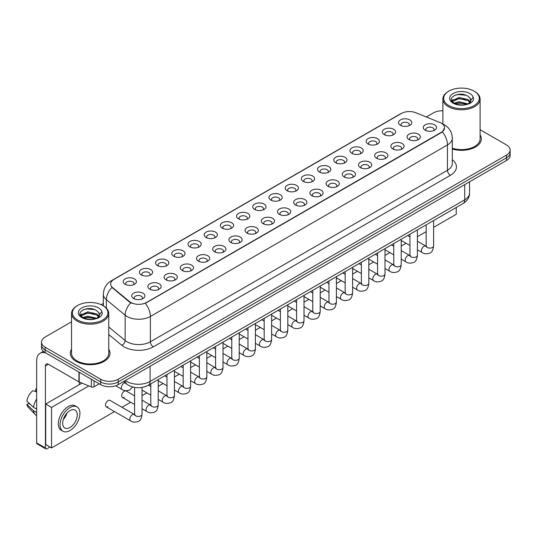 <?xml version="1.0" encoding="UTF-8"?>
<svg xmlns="http://www.w3.org/2000/svg" width="537" height="537" viewBox="0 0 537 537"><rect width="100%" height="100%" fill="white"/><g stroke="black" fill="none" stroke-linecap="round" stroke-linejoin="round"><path stroke-width="0.81" d="M384.297 134.653L384.297 134.653A6.619 3.819 180 0 1 384.297 129.249A6.619 3.819 180 0 1 393.655 129.249A6.619 3.819 180 0 1 393.655 134.653A6.619 3.819 180 0 1 384.297 134.653M392.567 135.156A4.135 2.39 0 0 0 393.111 133.975A4.135 2.39 0 0 0 391.903 132.29A4.135 2.39 0 0 0 387.392 131.773A4.135 2.39 0 0 0 384.841 133.975A4.135 2.39 0 0 0 385.385 135.156M368.1 144.003L368.1 144.003A6.619 3.819 180 0 1 368.1 138.6A6.619 3.819 180 0 1 377.457 138.6A6.619 3.819 180 0 1 377.457 144.003A6.619 3.819 180 0 1 368.1 144.003M376.37 144.507A4.135 2.39 0 0 0 376.914 143.325A4.135 2.39 0 0 0 375.705 141.64A4.135 2.39 0 0 0 371.195 141.124A4.135 2.39 0 0 0 368.644 143.325A4.135 2.39 0 0 0 369.188 144.507M351.903 153.354L351.903 153.354A6.619 3.819 180 0 1 351.903 147.95A6.619 3.819 180 0 1 361.26 147.95A6.619 3.819 180 0 1 361.26 153.354A6.619 3.819 180 0 1 351.903 153.354M360.173 153.864A4.135 2.39 0 0 0 360.716 152.683A4.135 2.39 0 0 0 359.501 150.991A4.135 2.39 0 0 0 354.997 150.474A4.135 2.39 0 0 0 352.447 152.683A4.135 2.39 0 0 0 352.99 153.864M335.706 162.704L335.706 162.704A6.619 3.819 180 0 1 335.706 157.307A6.619 3.819 180 0 1 345.063 157.307A6.619 3.819 180 0 1 345.063 162.704A6.619 3.819 180 0 1 335.706 162.704M343.975 163.214A4.135 2.39 0 0 0 344.519 162.033A4.135 2.39 0 0 0 343.304 160.341A4.135 2.39 0 0 0 338.8 159.825A4.135 2.39 0 0 0 336.249 162.033A4.135 2.39 0 0 0 336.786 163.214M319.508 172.062L319.508 172.062A6.619 3.819 180 0 1 319.508 166.658A6.619 3.819 180 0 1 328.859 166.658A6.619 3.819 180 0 1 328.859 172.062A6.619 3.819 180 0 1 319.508 172.062M327.778 172.565A4.135 2.39 0 0 0 328.322 171.384A4.135 2.39 0 0 0 327.107 169.699A4.135 2.39 0 0 0 322.603 169.175A4.135 2.39 0 0 0 320.045 171.384A4.135 2.39 0 0 0 320.589 172.565M303.304 181.412L303.304 181.412A6.619 3.819 180 0 1 303.304 176.008A6.619 3.819 180 0 1 312.662 176.008A6.619 3.819 180 0 1 312.662 181.412A6.619 3.819 180 0 1 303.304 181.412M311.581 181.915A4.135 2.39 0 0 0 312.118 180.734A4.135 2.39 0 0 0 310.91 179.049A4.135 2.39 0 0 0 306.405 178.532A4.135 2.39 0 0 0 303.848 180.734A4.135 2.39 0 0 0 304.392 181.915M287.107 190.763L287.107 190.763A6.619 3.819 180 0 1 287.107 185.359A6.619 3.819 180 0 1 296.464 185.359A6.619 3.819 180 0 1 296.464 190.763A6.619 3.819 180 0 1 287.107 190.763M295.377 191.273A4.135 2.39 0 0 0 295.921 190.085A4.135 2.39 0 0 0 294.712 188.4A4.135 2.39 0 0 0 290.202 187.883A4.135 2.39 0 0 0 287.651 190.085A4.135 2.39 0 0 0 288.194 191.273M270.91 200.113L270.91 200.113A6.619 3.819 180 0 1 270.91 194.716A6.619 3.819 180 0 1 280.267 194.716A6.619 3.819 180 0 1 280.267 200.113A6.619 3.819 180 0 1 270.91 200.113M279.18 200.623A4.135 2.39 0 0 0 279.723 199.442A4.135 2.39 0 0 0 278.515 197.75A4.135 2.39 0 0 0 274.004 197.233A4.135 2.39 0 0 0 271.453 199.442A4.135 2.39 0 0 0 271.997 200.623M254.713 209.47L254.713 209.47A6.619 3.819 180 0 1 254.713 204.067A6.619 3.819 180 0 1 264.07 204.067A6.619 3.819 180 0 1 264.07 209.47A6.619 3.819 180 0 1 254.713 209.47M262.982 209.974A4.135 2.39 0 0 0 263.526 208.792A4.135 2.39 0 0 0 262.311 207.101A4.135 2.39 0 0 0 257.807 206.584A4.135 2.39 0 0 0 255.256 208.792A4.135 2.39 0 0 0 255.8 209.974M238.515 218.821L238.515 218.821A6.619 3.819 180 0 1 238.515 213.417A6.619 3.819 180 0 1 247.872 213.417A6.619 3.819 180 0 1 247.872 218.821A6.619 3.819 180 0 1 238.515 218.821M246.785 219.324A4.135 2.39 0 0 0 247.329 218.143A4.135 2.39 0 0 0 246.114 216.458A4.135 2.39 0 0 0 241.61 215.941A4.135 2.39 0 0 0 239.059 218.143A4.135 2.39 0 0 0 239.596 219.324M222.318 228.171L222.318 228.171A6.619 3.819 180 0 1 222.318 222.768A6.619 3.819 180 0 1 231.675 222.768A6.619 3.819 180 0 1 231.675 228.171A6.619 3.819 180 0 1 222.318 228.171M230.588 228.675A4.135 2.39 0 0 0 231.132 227.493A4.135 2.39 0 0 0 229.917 225.808A4.135 2.39 0 0 0 225.412 225.292A4.135 2.39 0 0 0 222.862 227.493A4.135 2.39 0 0 0 223.399 228.675M206.114 237.522L206.114 237.522A6.619 3.819 180 0 1 206.114 232.118A6.619 3.819 180 0 1 215.471 232.118A6.619 3.819 180 0 1 215.471 237.522A6.619 3.819 180 0 1 206.114 237.522M214.391 238.032A4.135 2.39 0 0 0 214.928 236.851A4.135 2.39 0 0 0 213.719 235.159A4.135 2.39 0 0 0 209.215 234.642A4.135 2.39 0 0 0 206.658 236.851A4.135 2.39 0 0 0 207.201 238.032M189.917 246.872L189.917 246.872A6.619 3.819 180 0 1 189.917 241.475A6.619 3.819 180 0 1 199.274 241.475A6.619 3.819 180 0 1 199.274 246.872A6.619 3.819 180 0 1 189.917 246.872M198.193 247.382A4.135 2.39 0 0 0 198.73 246.201A4.135 2.39 0 0 0 197.522 244.51A4.135 2.39 0 0 0 193.018 243.993A4.135 2.39 0 0 0 190.46 246.201A4.135 2.39 0 0 0 191.004 247.382M173.72 256.23L173.72 256.23A6.619 3.819 180 0 1 173.72 250.826A6.619 3.819 180 0 1 183.077 250.826A6.619 3.819 180 0 1 183.077 256.23A6.619 3.819 180 0 1 173.72 256.23M181.989 256.733A4.135 2.39 0 0 0 182.533 255.552A4.135 2.39 0 0 0 181.325 253.867A4.135 2.39 0 0 0 176.814 253.343A4.135 2.39 0 0 0 174.263 255.552A4.135 2.39 0 0 0 174.807 256.733M157.522 265.58L157.522 265.58A6.619 3.819 180 0 1 157.522 260.177A6.619 3.819 180 0 1 166.879 260.177A6.619 3.819 180 0 1 166.879 265.58A6.619 3.819 180 0 1 157.522 265.58M165.792 266.084A4.135 2.39 0 0 0 166.336 264.902A4.135 2.39 0 0 0 165.127 263.217A4.135 2.39 0 0 0 160.617 262.7A4.135 2.39 0 0 0 158.066 264.902A4.135 2.39 0 0 0 158.61 266.084M141.325 274.931L141.325 274.931A6.619 3.819 180 0 1 141.325 269.527A6.619 3.819 180 0 1 150.682 269.527A6.619 3.819 180 0 1 150.682 274.931A6.619 3.819 180 0 1 141.325 274.931M149.595 275.441A4.135 2.39 0 0 0 150.138 274.253A4.135 2.39 0 0 0 148.924 272.568A4.135 2.39 0 0 0 144.419 272.051A4.135 2.39 0 0 0 141.869 274.253A4.135 2.39 0 0 0 142.412 275.441M125.128 284.281L125.128 284.281A6.619 3.819 180 0 1 125.128 278.884A6.619 3.819 180 0 1 134.485 278.884A6.619 3.819 180 0 1 134.485 284.281A6.619 3.819 180 0 1 125.128 284.281M133.398 284.791A4.135 2.39 0 0 0 133.941 283.61A4.135 2.39 0 0 0 132.726 281.918A4.135 2.39 0 0 0 128.222 281.401A4.135 2.39 0 0 0 125.671 283.61A4.135 2.39 0 0 0 126.208 284.791M400.495 125.302L400.495 125.302A6.619 3.819 180 0 1 400.495 119.899A6.619 3.819 180 0 1 409.852 119.899A6.619 3.819 180 0 1 409.852 125.302A6.619 3.819 180 0 1 400.495 125.302M408.771 125.806A4.135 2.39 0 0 0 409.308 124.624A4.135 2.39 0 0 0 408.1 122.933A4.135 2.39 0 0 0 403.596 122.416A4.135 2.39 0 0 0 401.038 124.624A4.135 2.39 0 0 0 401.582 125.806M409.006 139.566L409.006 139.566A6.619 3.819 180 0 1 409.006 134.163A6.619 3.819 180 0 1 418.363 134.163A6.619 3.819 180 0 1 418.363 139.566A6.619 3.819 180 0 1 409.006 139.566M417.276 140.07A4.135 2.39 0 0 0 417.82 138.888A4.135 2.39 0 0 0 416.605 137.197A4.135 2.39 0 0 0 412.101 136.68A4.135 2.39 0 0 0 409.55 138.888A4.135 2.39 0 0 0 410.093 140.07M392.809 148.917L392.809 148.917A6.619 3.819 180 0 1 392.809 143.513A6.619 3.819 180 0 1 402.166 143.513A6.619 3.819 180 0 1 402.166 148.917A6.619 3.819 180 0 1 392.809 148.917M401.079 149.42A4.135 2.39 0 0 0 401.622 148.239A4.135 2.39 0 0 0 400.407 146.554A4.135 2.39 0 0 0 395.903 146.037A4.135 2.39 0 0 0 393.353 148.239A4.135 2.39 0 0 0 393.889 149.42M376.612 158.267L376.612 158.267A6.619 3.819 180 0 1 376.612 152.864A6.619 3.819 180 0 1 385.962 152.864A6.619 3.819 180 0 1 385.962 158.267A6.619 3.819 180 0 1 376.612 158.267M384.881 158.771A4.135 2.39 0 0 0 385.425 157.589A4.135 2.39 0 0 0 384.21 155.905A4.135 2.39 0 0 0 379.706 155.388A4.135 2.39 0 0 0 377.155 157.589A4.135 2.39 0 0 0 377.692 158.771M360.408 167.618L360.408 167.618A6.619 3.819 180 0 1 360.408 162.214A6.619 3.819 180 0 1 369.765 162.214A6.619 3.819 180 0 1 369.765 167.618A6.619 3.819 180 0 1 360.408 167.618M368.684 168.128A4.135 2.39 0 0 0 369.221 166.947A4.135 2.39 0 0 0 368.013 165.255A4.135 2.39 0 0 0 363.509 164.738A4.135 2.39 0 0 0 360.951 166.947A4.135 2.39 0 0 0 361.495 168.128M344.21 176.968L344.21 176.968A6.619 3.819 180 0 1 344.21 171.571A6.619 3.819 180 0 1 353.568 171.571A6.619 3.819 180 0 1 353.568 176.968A6.619 3.819 180 0 1 344.21 176.968M352.48 177.478A4.135 2.39 0 0 0 353.024 176.297A4.135 2.39 0 0 0 351.816 174.606A4.135 2.39 0 0 0 347.305 174.089A4.135 2.39 0 0 0 344.754 176.297A4.135 2.39 0 0 0 345.298 177.478M328.013 186.326L328.013 186.326A6.619 3.819 180 0 1 328.013 180.922A6.619 3.819 180 0 1 337.37 180.922A6.619 3.819 180 0 1 337.37 186.326A6.619 3.819 180 0 1 328.013 186.326M336.283 186.829A4.135 2.39 0 0 0 336.827 185.648A4.135 2.39 0 0 0 335.618 183.963A4.135 2.39 0 0 0 331.107 183.439A4.135 2.39 0 0 0 328.557 185.648A4.135 2.39 0 0 0 329.1 186.829M311.816 195.676L311.816 195.676A6.619 3.819 180 0 1 311.816 190.273A6.619 3.819 180 0 1 321.173 190.273A6.619 3.819 180 0 1 321.173 195.676A6.619 3.819 180 0 1 311.816 195.676M320.086 196.18A4.135 2.39 0 0 0 320.629 194.998A4.135 2.39 0 0 0 319.414 193.313A4.135 2.39 0 0 0 314.91 192.796A4.135 2.39 0 0 0 312.359 194.998A4.135 2.39 0 0 0 312.903 196.18M295.618 205.027L295.618 205.027A6.619 3.819 180 0 1 295.618 199.623A6.619 3.819 180 0 1 304.976 199.623A6.619 3.819 180 0 1 304.976 205.027A6.619 3.819 180 0 1 295.618 205.027M303.888 205.537A4.135 2.39 0 0 0 304.432 204.355A4.135 2.39 0 0 0 303.217 202.664A4.135 2.39 0 0 0 298.713 202.147A4.135 2.39 0 0 0 296.162 204.355A4.135 2.39 0 0 0 296.699 205.537M279.421 214.377L279.421 214.377A6.619 3.819 180 0 1 279.421 208.98A6.619 3.819 180 0 1 288.778 208.98A6.619 3.819 180 0 1 288.778 214.377A6.619 3.819 180 0 1 279.421 214.377M287.691 214.887A4.135 2.39 0 0 0 288.235 213.706A4.135 2.39 0 0 0 287.02 212.014A4.135 2.39 0 0 0 282.516 211.497A4.135 2.39 0 0 0 279.965 213.706A4.135 2.39 0 0 0 280.502 214.887M263.224 223.734L263.224 223.734A6.619 3.819 180 0 1 263.224 218.331A6.619 3.819 180 0 1 272.574 218.331A6.619 3.819 180 0 1 272.574 223.734A6.619 3.819 180 0 1 263.224 223.734M271.494 224.238A4.135 2.39 0 0 0 272.031 223.056A4.135 2.39 0 0 0 270.823 221.365A4.135 2.39 0 0 0 266.318 220.848A4.135 2.39 0 0 0 263.761 223.056A4.135 2.39 0 0 0 264.305 224.238M247.02 233.085L247.02 233.085A6.619 3.819 180 0 1 247.02 227.681A6.619 3.819 180 0 1 256.377 227.681A6.619 3.819 180 0 1 256.377 233.085A6.619 3.819 180 0 1 247.02 233.085M255.297 233.588A4.135 2.39 0 0 0 255.834 232.407A4.135 2.39 0 0 0 254.625 230.722A4.135 2.39 0 0 0 250.121 230.205A4.135 2.39 0 0 0 247.564 232.407A4.135 2.39 0 0 0 248.107 233.588M230.823 242.435L230.823 242.435A6.619 3.819 180 0 1 230.823 237.032A6.619 3.819 180 0 1 240.18 237.032A6.619 3.819 180 0 1 240.18 242.435A6.619 3.819 180 0 1 230.823 242.435M239.093 242.939A4.135 2.39 0 0 0 239.636 241.757A4.135 2.39 0 0 0 238.428 240.073A4.135 2.39 0 0 0 233.917 239.556A4.135 2.39 0 0 0 231.366 241.757A4.135 2.39 0 0 0 231.91 242.939M214.625 251.786L214.625 251.786A6.619 3.819 180 0 1 214.625 246.382A6.619 3.819 180 0 1 223.983 246.382A6.619 3.819 180 0 1 223.983 251.786A6.619 3.819 180 0 1 214.625 251.786M222.895 252.296A4.135 2.39 0 0 0 223.439 251.115A4.135 2.39 0 0 0 222.231 249.423A4.135 2.39 0 0 0 217.72 248.906A4.135 2.39 0 0 0 215.169 251.115A4.135 2.39 0 0 0 215.713 252.296M198.428 261.136L198.428 261.136A6.619 3.819 180 0 1 198.428 255.74A6.619 3.819 180 0 1 207.785 255.74A6.619 3.819 180 0 1 207.785 261.136A6.619 3.819 180 0 1 198.428 261.136M206.698 261.647A4.135 2.39 0 0 0 207.242 260.465A4.135 2.39 0 0 0 206.027 258.774A4.135 2.39 0 0 0 201.523 258.257A4.135 2.39 0 0 0 198.972 260.465A4.135 2.39 0 0 0 199.516 261.647M182.231 270.494L182.231 270.494A6.619 3.819 180 0 1 182.231 265.09A6.619 3.819 180 0 1 191.588 265.09A6.619 3.819 180 0 1 191.588 270.494A6.619 3.819 180 0 1 182.231 270.494M190.501 270.997A4.135 2.39 0 0 0 191.044 269.816A4.135 2.39 0 0 0 189.83 268.131A4.135 2.39 0 0 0 185.325 267.607A4.135 2.39 0 0 0 182.775 269.816A4.135 2.39 0 0 0 183.312 270.997M166.034 279.844L166.034 279.844A6.619 3.819 180 0 1 166.034 274.441A6.619 3.819 180 0 1 175.384 274.441A6.619 3.819 180 0 1 175.384 279.844A6.619 3.819 180 0 1 166.034 279.844M174.303 280.348A4.135 2.39 0 0 0 174.847 279.166A4.135 2.39 0 0 0 173.632 277.481A4.135 2.39 0 0 0 169.128 276.964A4.135 2.39 0 0 0 166.577 279.166A4.135 2.39 0 0 0 167.114 280.348M149.83 289.195L149.83 289.195A6.619 3.819 180 0 1 149.83 283.791A6.619 3.819 180 0 1 159.187 283.791A6.619 3.819 180 0 1 159.187 289.195A6.619 3.819 180 0 1 149.83 289.195M158.106 289.705A4.135 2.39 0 0 0 158.643 288.523A4.135 2.39 0 0 0 157.435 286.832A4.135 2.39 0 0 0 152.931 286.315A4.135 2.39 0 0 0 150.373 288.523A4.135 2.39 0 0 0 150.917 289.705M133.632 298.545L133.632 298.545A6.619 3.819 180 0 1 133.632 293.148A6.619 3.819 180 0 1 142.99 293.148A6.619 3.819 180 0 1 142.99 298.545A6.619 3.819 180 0 1 133.632 298.545M141.902 299.055A4.135 2.39 0 0 0 142.446 297.874A4.135 2.39 0 0 0 141.238 296.182A4.135 2.39 0 0 0 136.727 295.665A4.135 2.39 0 0 0 134.176 297.874A4.135 2.39 0 0 0 134.72 299.055M425.203 130.209L425.203 130.209A6.619 3.819 180 0 1 425.203 124.812A6.619 3.819 180 0 1 434.561 124.812A6.619 3.819 180 0 1 434.561 130.209A6.619 3.819 180 0 1 425.203 130.209M433.473 130.719A4.135 2.39 0 0 0 434.017 129.538A4.135 2.39 0 0 0 432.809 127.846A4.135 2.39 0 0 0 428.298 127.329A4.135 2.39 0 0 0 425.747 129.538A4.135 2.39 0 0 0 426.291 130.719M439.823 122.449A11.163 6.444 180 0 1 441.313 123.174A11.163 6.444 180 0 1 444.582 127.732A11.163 6.444 180 0 1 441.313 132.29L146.588 302.445A11.163 6.444 180 0 1 129.545 301.586L112.689 287.684A11.163 6.444 180 0 1 110.669 283.986A11.163 6.444 180 0 1 113.938 279.428L401.448 113.441A11.163 6.444 180 0 1 415.745 112.716L439.823 122.449M71.549 349.272A19.849 11.458 0 0 0 70.307 353.259A19.849 11.458 0 0 0 76.12 361.361A19.849 11.458 0 0 0 97.754 363.844A19.849 11.458 0 0 0 110.004 353.259A19.849 11.458 0 0 0 108.763 349.272A19.849 11.458 0 0 1 110.004 353.259A19.849 11.458 0 0 1 97.754 363.844A19.849 11.458 0 0 1 76.12 361.361A19.849 11.458 0 0 1 70.307 353.259A19.849 11.458 0 0 1 71.549 349.272M444.582 127.732L442.394 131.834L441.313 132.619L145.332 303.345A14.472 8.357 60 0 1 150.387 316.461A16.54 9.552 180 0 1 127 316.461A16.54 9.552 180 0 1 125.141 315.185L106.36 299.693A16.54 9.552 180 0 1 103.366 294.216L103.366 305.855M71.549 321.797L45.128 337.055A12.405 7.162 0 0 0 41.497 342.116L41.497 347.52A12.405 7.162 0 0 0 45.128 352.581L100.681 384.66L100.681 381.955A12.405 7.162 0 0 0 118.227 381.955L506.519 157.777A12.405 7.162 0 0 0 510.15 152.716A12.405 7.162 0 0 1 506.519 157.777L118.227 381.955A12.405 7.162 0 0 1 100.681 381.955L45.128 349.882L100.681 381.955L100.681 379.256A12.405 7.162 0 0 0 118.227 379.256L506.519 155.079A12.405 7.162 0 0 0 510.15 150.011A12.405 7.162 0 0 0 506.519 144.95L480.098 129.692M41.497 344.821A12.405 7.162 0 0 0 45.128 349.882A12.405 7.162 0 0 1 41.497 344.821M132.055 303.345L129.545 302.076L111.938 287.416A14.472 9.679 129.5 0 0 106.36 299.693L106.36 308.137M452.302 149.031A19.849 11.458 0 0 0 481.34 138.875A19.849 11.458 0 0 0 480.098 134.881A19.849 11.458 0 0 1 481.34 138.875A19.849 11.458 0 0 1 452.302 149.031M442.884 110.79A12.405 7.162 0 0 0 433.419 112.877L426.304 116.985M103.366 303.432L101.184 304.694M41.497 342.116A12.405 7.162 0 0 0 45.128 347.184L100.681 379.256M100.681 384.66A12.405 7.162 0 0 0 118.227 384.66L506.519 160.482A12.405 7.162 0 0 0 510.15 155.415L510.15 150.011M94.029 380.814L94.029 386.808L99.217 383.814M45.746 352.943A16.54 9.552 -120 0 0 40.074 353.286A16.54 9.552 -120 0 0 36.65 360.857L36.65 442.897L45.423 447.959L45.423 365.919A4.135 2.39 60 0 1 46.276 364.026A4.135 2.39 60 0 1 48.343 364.234L78.919 381.881L78.919 372.094M45.423 447.959A2.067 1.195 120 0 0 45.846 448.905L37.08 443.844A2.067 1.195 -60 0 1 36.65 442.897M45.846 448.905A2.067 1.195 120 0 0 46.88 448.804L49.981 447.019M79.335 384.626L79.335 382.076M94.029 386.808A2.067 1.195 180 0 1 91.384 386.942L79.194 382.015A2.067 1.195 180 0 1 78.919 381.881M452.302 148.212A18.607 10.74 0 0 0 480.098 138.875L480.098 99.03A18.607 10.74 0 0 0 474.648 91.438L474.064 91.095A17.781 10.263 0 0 0 448.919 91.095A17.781 10.263 0 0 0 448.919 105.614A17.781 10.263 0 0 0 474.064 105.614A17.781 10.263 0 0 0 474.064 91.095L474.648 91.438M448.919 91.095L448.335 91.438A18.607 10.74 0 0 0 442.884 99.03A18.607 10.74 0 0 0 448.335 106.628A18.607 10.74 0 0 0 468.613 108.957A18.607 10.74 0 0 0 480.098 99.03M470.701 101.023L470.835 100.385A9.351 5.397 0 0 0 469.781 97.888L468.11 96.365C459.491 90.27 445.133 98.224 453.993 102.95C457.618 104.91 461.894 105.413 466.821 104.453L469.445 103.688C471.976 102.392 473.372 100.775 473.647 98.835L473.137 97.157L468.412 103.775M454.275 103.111L459.068 101.755L468.197 103.936M465.78 103.755L458.336 103.117L455.376 103.654L459.068 102.829L467.156 104.379M452.181 101.379L452.463 100.573L459.068 97.465L468.096 99.58L470.271 101.842M452.436 101.688L459.068 98.54L468.096 100.654L469.909 102.352M469.781 97.888L470.828 100.513M470.835 100.721L469.801 103.507M451.644 100.479L453.228 99.593M454.671 95.284L458.336 94.546L465.874 95.21M451.845 100.875L452.51 100.486M455.363 99.372L458.336 98.828L465.78 99.473M77.583 305.486L76.999 305.822A18.607 10.74 0 0 0 71.549 313.42L71.549 353.259A18.607 10.74 0 0 0 76.999 360.857A18.607 10.74 0 0 0 97.278 363.187A18.607 10.74 0 0 0 108.763 353.259L108.763 313.42A18.607 10.74 0 0 0 103.312 305.822L102.728 305.486A17.781 10.263 0 0 0 77.583 305.486A17.781 10.263 0 0 0 77.583 320.005A17.781 10.263 0 0 0 102.728 320.005A17.781 10.263 0 0 0 102.728 305.486L103.312 305.822M71.549 313.42A18.607 10.74 0 0 0 76.999 321.019A18.607 10.74 0 0 0 97.278 323.348A18.607 10.74 0 0 0 108.763 313.42M99.365 315.414L99.506 314.769A9.351 5.397 0 0 0 98.446 312.279L96.774 310.755C88.155 304.654 73.804 312.615 82.664 317.34C86.282 319.3 90.558 319.797 95.492 318.837L98.117 318.072C100.641 316.776 102.043 315.159 102.319 313.225L101.802 311.547L97.083 318.166M82.94 317.501L87.739 316.145L96.861 318.32M94.452 318.146L87.001 317.508L84.041 318.045L87.739 317.213L95.828 318.763M80.845 315.763L81.127 314.957L87.739 311.856L96.767 313.964L98.936 316.226M81.1 316.078L87.739 312.93L96.767 315.038L98.58 316.736M98.446 312.279L99.499 314.897M99.506 315.112L98.466 317.891M80.308 314.863L81.892 313.977M83.336 309.674L87.001 308.929L94.546 309.594M80.51 315.266L81.174 314.87M84.027 313.756L87.001 313.219L94.452 313.856M142.036 387.446L142.036 414.282C141.526 418.605 140.184 421.021 138.022 421.525C134.948 422.478 132.471 422.263 130.605 420.88A3.719 2.148 -60 0 1 130.035 417.9A3.719 2.148 -60 0 1 132.464 414.624A3.719 2.148 -60 0 1 132.632 414.53A3.719 2.148 -60 0 1 134.324 414.436L109.971 400.374A3.719 2.148 120 0 0 108.112 400.562A3.719 2.148 120 0 0 105.675 403.837A3.719 2.148 120 0 0 106.245 406.824A3.719 2.148 120 0 0 108.112 406.637M134.592 395.89L126.168 391.023A3.719 2.148 120 0 0 124.309 391.211A3.719 2.148 120 0 0 121.879 394.487A3.719 2.148 120 0 0 122.449 397.467A3.719 2.148 120 0 0 124.309 397.286M433.601 227.359L456.228 214.297L456.228 207.504M88.813 385.908L51.559 407.415L51.559 447.925L114.502 411.59M121.946 407.288L130.699 402.233M142.036 395.695L146.903 392.883M158.234 386.345L163.1 383.532M174.431 376.987L179.298 374.182M190.628 367.637L195.495 364.831M206.826 358.286L211.692 355.474M223.023 348.936L227.889 346.123M239.227 339.579L244.093 336.773M255.424 330.228L260.291 327.422M271.621 320.878L276.488 318.065M287.819 311.527L292.685 308.715M304.016 302.177L308.882 299.364M320.213 292.819L325.08 290.014M336.41 283.469L341.277 280.663M352.614 274.118L357.481 271.306M368.812 264.768L373.678 261.955M385.009 255.411L389.875 252.605M401.206 246.06L406.073 243.254M417.403 236.71L426.163 231.655M81.933 383.123L45.712 404.039L45.712 444.549L51.559 447.925M51.559 407.415L45.712 404.039M440.488 216.592A14.056 8.115 120 0 0 441.313 216.156A14.056 8.115 120 0 0 442.146 215.632M69.985 427.499A10.337 5.967 120 0 0 76.737 418.39A10.337 5.967 120 0 0 75.153 410.107A10.337 5.967 120 0 0 69.985 410.624A10.337 5.967 120 0 0 63.225 419.733A10.337 5.967 120 0 0 64.816 428.016A10.337 5.967 120 0 0 69.985 427.499M63.299 419.491A10.337 5.967 120 0 0 67.011 413.06M36.65 389.271L35.771 389.01L35.771 391.084L36.65 391.594M77.013 406.885L75.254 405.871A14.056 8.115 120 0 0 68.226 406.569A14.056 8.115 120 0 0 59.043 418.961A14.056 8.115 120 0 0 61.198 430.224L62.95 431.238A14.056 8.115 120 0 0 69.985 430.54A14.056 8.115 120 0 0 79.167 418.148A14.056 8.115 120 0 0 77.013 406.885A14.056 8.115 120 0 0 69.985 407.583A14.056 8.115 120 0 0 60.795 419.974A14.056 8.115 120 0 0 62.95 431.238M36.65 398.937A13.647 7.88 120 0 0 33.542 407.348L26.85 401.085A10.753 6.209 120 0 1 32.851 390.694L36.65 391.849M36.65 409.14L33.542 407.348M30.468 404.475L28.649 403.421L26.85 404.462L33.542 410.724L36.65 412.517M33.542 410.724A13.647 7.88 120 0 0 35.227 414.537A13.647 7.88 120 0 0 36.261 415.349L36.65 415.571M36.65 388.761A10.753 6.209 120 0 0 35.771 389.01M26.85 404.462A10.753 6.209 120 0 0 28.119 407.14L35.227 414.537M146.588 302.445L146.588 302.781M129.545 301.586L129.545 302.076M112.689 287.684L112.689 288.174M452.302 159.731A20.675 11.935 180 0 1 450.375 175.337L153.314 346.842A4.135 2.39 60 0 1 150.387 341.78L447.455 170.269A16.54 9.552 0 0 0 452.302 163.517L452.302 138.197A16.54 9.552 180 0 1 447.455 144.95A14.472 8.357 -120 0 0 442.394 131.834M153.314 346.842A20.675 11.935 180 0 1 124.074 346.842A20.675 11.935 180 0 1 121.758 345.251L108.763 334.538M130.78 302.841A14.472 9.679 129.5 0 0 125.141 315.185L125.141 340.505A16.54 9.552 0 0 0 127 341.78A16.54 9.552 0 0 0 150.387 341.78L150.387 316.461L447.455 144.95L447.455 170.269A4.135 2.39 60 0 0 450.375 175.337M452.302 138.197C452.02 132.25 449.402 127.793 444.455 124.819L442.367 123.799A14.472 6.78 112 0 0 442.173 123.732M112.71 280.274A14.472 8.357 -120 0 0 111.213 280.838C106.259 283.811 103.648 288.268 103.366 294.216M111.213 280.838L400.233 113.972A14.472 8.357 60 0 1 401.327 113.508M118.227 379.256L118.227 384.66M506.519 155.079L506.519 160.482M45.128 347.184L45.128 352.581M108.763 326.999L125.141 340.505A4.135 2.766 -50.5 0 1 121.758 345.251M125.336 380.552A16.54 9.552 0 0 0 126.705 381.451A16.54 9.552 0 0 0 150.098 381.451L464.706 199.811A16.54 9.552 0 0 0 469.553 193.058C469.674 197.166 467.485 200.677 462.995 203.597L148.38 385.237A8.27 4.773 60 0 0 150.098 381.451L150.098 366.254M464.706 184.621L464.706 199.811A8.27 4.773 60 0 1 462.995 203.597M124.886 380.814A8.27 5.531 129.5 0 0 126.363 383.814L123.611 381.545M433.601 220.566L433.601 245.946A3.719 2.148 180 0 1 432.345 247.557A3.719 2.148 180 0 1 427.251 247.47A3.719 2.148 180 0 1 426.163 245.946L426.042 246.752L426.371 246.476M433.601 245.946C433.091 250.269 431.755 252.685 429.587 253.189C426.512 254.142 424.042 253.927 422.176 252.544A3.719 2.148 -60 0 1 421.605 249.564A3.719 2.148 -60 0 1 424.035 246.288A3.719 2.148 -60 0 1 424.196 246.194A3.719 2.148 -60 0 1 425.895 246.1L426.653 246.402M417.403 229.917L417.403 255.303A3.719 2.148 180 0 1 416.141 256.914A3.719 2.148 180 0 1 411.053 256.82A3.719 2.148 180 0 1 409.959 255.303L409.845 256.102L410.174 255.827M417.403 255.303C416.893 259.619 415.557 262.036 413.389 262.539C410.315 263.492 407.845 263.278 405.972 261.902A3.719 2.148 -60 0 1 405.401 258.915A3.719 2.148 -60 0 1 407.838 255.639A3.719 2.148 -60 0 1 407.999 255.552A3.719 2.148 -60 0 1 409.697 255.451L410.449 255.753M401.206 239.267L401.206 264.654A3.719 2.148 180 0 1 399.944 266.265A3.719 2.148 180 0 1 394.856 266.171A3.719 2.148 180 0 1 393.762 264.654L393.641 265.459L393.977 265.184M401.206 264.654C400.696 268.977 399.36 271.386 397.192 271.897C394.118 272.843 391.648 272.628 389.775 271.252A3.719 2.148 -60 0 1 389.204 268.272A3.719 2.148 -60 0 1 391.641 264.989A3.719 2.148 -60 0 1 391.802 264.902A3.719 2.148 -60 0 1 393.5 264.808L394.252 265.103M385.009 248.624L385.009 274.004A3.719 2.148 180 0 1 383.747 275.615A3.719 2.148 180 0 1 378.652 275.521A3.719 2.148 180 0 1 377.565 274.004L377.444 274.81L377.779 274.535M385.009 274.004C384.499 278.327 383.163 280.737 380.995 281.247C377.92 282.2 375.45 281.985 373.577 280.603A3.719 2.148 -60 0 1 373.007 277.622A3.719 2.148 -60 0 1 375.437 274.34A3.719 2.148 -60 0 1 375.605 274.253A3.719 2.148 -60 0 1 377.303 274.159L378.055 274.454M368.812 257.975L368.812 283.355A3.719 2.148 180 0 1 367.55 284.966A3.719 2.148 180 0 1 362.455 284.878A3.719 2.148 180 0 1 361.367 283.355L361.247 284.16L361.582 283.885M368.812 283.355C368.301 287.678 366.959 290.094 364.798 290.598C361.723 291.551 359.253 291.336 357.38 289.953A3.719 2.148 -60 0 1 356.81 286.973A3.719 2.148 -60 0 1 359.24 283.697A3.719 2.148 -60 0 1 359.407 283.603A3.719 2.148 -60 0 1 361.099 283.509L361.857 283.811M45.423 365.919L48.343 364.234M79.194 372.248L79.194 382.015M91.384 386.942L91.384 379.29M473.137 97.157A11.827 6.827 0 0 0 469.855 93.525A11.827 6.827 0 0 0 453.127 93.525A11.827 6.827 0 0 0 453.127 103.185A11.827 6.827 0 0 0 466.821 104.453M468.298 104.077A9.351 5.397 0 0 0 470.821 100.688M101.802 311.547A11.827 6.827 0 0 0 98.519 307.916A11.827 6.827 0 0 0 81.792 307.916A11.827 6.827 0 0 0 81.792 317.575A11.827 6.827 0 0 0 95.492 318.837M96.969 318.468A9.351 5.397 0 0 0 99.486 315.078M352.614 267.325L352.614 292.705A3.719 2.148 180 0 1 351.352 294.323A3.719 2.148 180 0 1 346.258 294.229A3.719 2.148 180 0 1 345.17 292.705L345.049 293.511L345.385 293.236M352.614 292.705C352.104 297.028 350.762 299.445 348.594 299.948C345.526 300.901 343.049 300.686 341.183 299.31A3.719 2.148 -60 0 1 340.612 296.323A3.719 2.148 -60 0 1 343.042 293.048A3.719 2.148 -60 0 1 343.21 292.954A3.719 2.148 -60 0 1 344.902 292.86L345.66 293.162M336.41 276.676L336.41 302.062A3.719 2.148 180 0 1 335.155 303.673A3.719 2.148 180 0 1 330.06 303.58A3.719 2.148 180 0 1 328.973 302.062L328.852 302.861L329.181 302.586M336.41 302.062C335.9 306.379 334.564 308.795 332.396 309.299C329.322 310.252 326.852 310.037 324.986 308.661A3.719 2.148 -60 0 1 324.415 305.681A3.719 2.148 -60 0 1 326.845 302.398A3.719 2.148 -60 0 1 327.013 302.311A3.719 2.148 -60 0 1 328.704 302.217L329.463 302.512M320.213 286.026L320.213 311.413A3.719 2.148 180 0 1 318.958 313.024A3.719 2.148 180 0 1 313.863 312.93A3.719 2.148 180 0 1 312.769 311.413L312.655 312.219L312.984 311.943M320.213 311.413C319.703 315.736 318.367 318.146 316.199 318.656C313.125 319.602 310.655 319.394 308.788 318.011A3.719 2.148 -60 0 1 308.218 315.031A3.719 2.148 -60 0 1 310.648 311.749A3.719 2.148 -60 0 1 310.809 311.661A3.719 2.148 -60 0 1 312.507 311.567L313.266 311.863M304.016 295.384L304.016 320.764A3.719 2.148 180 0 1 302.754 322.375A3.719 2.148 180 0 1 297.666 322.281A3.719 2.148 180 0 1 296.572 320.764L296.458 321.569L296.786 321.294M304.016 320.764C303.506 325.086 302.17 327.503 300.002 328.006C296.927 328.959 294.457 328.745 292.584 327.362A3.719 2.148 -60 0 1 292.014 324.382A3.719 2.148 -60 0 1 294.451 321.099A3.719 2.148 -60 0 1 294.612 321.012A3.719 2.148 -60 0 1 296.31 320.918L297.062 321.213M287.819 304.734L287.819 330.114A3.719 2.148 180 0 1 286.557 331.725A3.719 2.148 180 0 1 281.469 331.638A3.719 2.148 180 0 1 280.374 330.114L280.254 330.92L280.589 330.644M287.819 330.114C287.308 334.437 285.973 336.853 283.805 337.357C280.73 338.31 278.26 338.095 276.387 336.712A3.719 2.148 -60 0 1 275.817 333.732A3.719 2.148 -60 0 1 278.247 330.456A3.719 2.148 -60 0 1 278.414 330.362A3.719 2.148 -60 0 1 280.113 330.268L280.864 330.57M271.621 314.085L271.621 339.471A3.719 2.148 180 0 1 270.359 341.082A3.719 2.148 180 0 1 265.265 340.988A3.719 2.148 180 0 1 264.177 339.471L264.056 340.27L264.392 339.995M271.621 339.471C271.111 343.787 269.769 346.204 267.607 346.707C264.533 347.661 262.063 347.446 260.19 346.07A3.719 2.148 -60 0 1 259.619 343.083A3.719 2.148 -60 0 1 262.049 339.807A3.719 2.148 -60 0 1 262.217 339.72A3.719 2.148 -60 0 1 263.909 339.619L264.667 339.921M255.424 323.435L255.424 348.822A3.719 2.148 180 0 1 254.162 350.433A3.719 2.148 180 0 1 249.067 350.339A3.719 2.148 180 0 1 247.98 348.822L247.859 349.627L248.195 349.352M255.424 348.822C254.914 353.145 253.571 355.554 251.41 356.065C248.336 357.011 245.859 356.796 243.993 355.42A3.719 2.148 -60 0 1 243.422 352.44A3.719 2.148 -60 0 1 245.852 349.157A3.719 2.148 -60 0 1 246.02 349.07A3.719 2.148 -60 0 1 247.711 348.976L248.47 349.272M239.227 332.792L239.227 358.172A3.719 2.148 180 0 1 237.965 359.783A3.719 2.148 180 0 1 232.87 359.689A3.719 2.148 180 0 1 231.783 358.172L231.662 358.978L231.997 358.703M239.227 358.172C238.717 362.495 237.374 364.905 235.206 365.415C232.138 366.368 229.661 366.153 227.795 364.771A3.719 2.148 -60 0 1 227.225 361.79A3.719 2.148 -60 0 1 229.655 358.508A3.719 2.148 -60 0 1 229.823 358.421A3.719 2.148 -60 0 1 231.514 358.327L232.273 358.622M223.023 342.143L223.023 367.523A3.719 2.148 180 0 1 221.768 369.134A3.719 2.148 180 0 1 216.673 369.047A3.719 2.148 180 0 1 215.585 367.523L215.465 368.328L215.793 368.053M223.023 367.523C222.513 371.846 221.177 374.262 219.009 374.766C215.934 375.719 213.464 375.504 211.598 374.121A3.719 2.148 -60 0 1 211.028 371.141A3.719 2.148 -60 0 1 213.458 367.865A3.719 2.148 -60 0 1 213.619 367.771A3.719 2.148 -60 0 1 215.317 367.677L216.075 367.979M206.826 351.493L206.826 376.873A3.719 2.148 180 0 1 205.564 378.491A3.719 2.148 180 0 1 200.476 378.397A3.719 2.148 180 0 1 199.381 376.873L199.267 377.679L199.596 377.404M206.826 376.873C206.315 381.196 204.98 383.613 202.811 384.116C199.737 385.069 197.267 384.854 195.394 383.478A3.719 2.148 -60 0 1 194.824 380.491A3.719 2.148 -60 0 1 197.26 377.216A3.719 2.148 -60 0 1 197.421 377.122A3.719 2.148 -60 0 1 199.12 377.028L199.871 377.33M190.628 360.844L190.628 386.231A3.719 2.148 180 0 1 189.366 387.842A3.719 2.148 180 0 1 184.278 387.748A3.719 2.148 180 0 1 183.184 386.231L183.063 387.029L183.399 386.754M190.628 386.231C190.118 390.547 188.782 392.963 186.614 393.467C183.54 394.42 181.07 394.205 179.197 392.829A3.719 2.148 -60 0 1 178.626 389.849A3.719 2.148 -60 0 1 181.063 386.566A3.719 2.148 -60 0 1 181.224 386.479A3.719 2.148 -60 0 1 182.922 386.385L183.674 386.68M174.431 370.194L174.431 395.581A3.719 2.148 180 0 1 173.169 397.192A3.719 2.148 180 0 1 168.081 397.098A3.719 2.148 180 0 1 166.987 395.581L166.866 396.387L167.202 396.111M174.431 395.581C173.921 399.904 172.585 402.314 170.417 402.824C167.343 403.77 164.872 403.556 163 402.179A3.719 2.148 -60 0 1 162.429 399.199A3.719 2.148 -60 0 1 164.859 395.917A3.719 2.148 -60 0 1 165.027 395.829A3.719 2.148 -60 0 1 166.725 395.735L167.477 396.031M158.234 379.552L158.234 404.932A3.719 2.148 180 0 1 156.972 406.543A3.719 2.148 180 0 1 151.877 406.449A3.719 2.148 180 0 1 150.79 404.932L150.669 405.737L151.004 405.462M158.234 404.932C157.724 409.254 156.381 411.664 154.22 412.174C151.145 413.128 148.675 412.913 146.802 411.53A3.719 2.148 -60 0 1 146.232 408.55A3.719 2.148 -60 0 1 148.662 405.267A3.719 2.148 -60 0 1 148.83 405.18A3.719 2.148 -60 0 1 150.521 405.086L151.28 405.381M142.036 414.282A3.719 2.148 180 0 1 140.775 415.893A3.719 2.148 180 0 1 135.68 415.806A3.719 2.148 180 0 1 134.592 414.282L134.472 415.088L134.807 414.812M115.703 385.781L122.094 389.466A3.719 2.148 -60 0 1 121.523 386.486A3.719 2.148 -60 0 1 123.953 383.203A3.719 2.148 -60 0 1 124.121 383.116A3.719 2.148 -60 0 1 125.188 382.847M400.233 113.972L402.884 112.736M148.38 385.237C141.728 388.58 135.076 388.58 128.417 385.237L126.363 383.814M469.553 193.058L469.553 181.821M422.176 252.544L417.403 249.792M409.959 245.496L401.206 240.442M426.163 224.862L426.163 245.946M425.895 246.1L417.403 241.2M409.959 236.904L407.637 235.562M405.972 261.902L401.206 259.149M393.762 254.847L385.009 249.792M409.959 234.213L409.959 255.303M409.697 255.451L401.206 250.551M393.762 246.255L391.433 244.912M389.775 271.252L385.009 268.5M377.565 264.204L368.812 259.149M393.762 243.57L393.762 264.654M393.5 264.808L385.009 259.901M377.565 255.605L375.235 254.263M373.577 280.603L368.812 277.851M361.367 273.555L352.614 268.5M377.565 252.92L377.565 274.004M377.303 274.159L368.812 269.259M361.367 264.956L359.038 263.613M357.38 289.953L352.614 287.201M345.17 282.905L336.41 277.851M361.367 262.271L361.367 283.355M361.099 283.509L352.614 278.609M345.17 274.313L342.841 272.964M40.074 353.286L43.423 351.352M442.884 124.02L442.884 99.03M341.183 299.31L336.41 296.552M328.973 292.256L320.213 287.201M345.17 271.621L345.17 292.705M344.902 292.86L336.41 287.96M328.973 283.664L326.644 282.321M324.986 308.661L320.213 305.909M312.769 301.606L304.016 296.552M328.973 280.972L328.973 302.062M328.704 302.217L320.213 297.31M312.769 293.014L310.446 291.672M308.788 318.011L304.016 315.259M296.572 310.963L287.819 305.909M312.769 290.329L312.769 311.413M312.507 311.567L304.016 306.667M296.572 302.365L294.249 301.022M292.584 327.362L287.819 324.61M280.374 320.314L271.621 315.259M296.572 299.68L296.572 320.764M296.31 320.918L287.819 316.018M280.374 311.722L278.045 310.373M276.387 336.712L271.621 333.96M264.177 329.664L255.424 324.61M280.374 309.03L280.374 330.114M280.113 330.268L271.621 325.368M264.177 321.072L261.848 319.73M260.19 346.07L255.424 343.318M247.98 339.015L239.227 333.96M264.177 318.381L264.177 339.471M263.909 339.619L255.424 334.719M247.98 330.423L245.651 329.08M243.993 355.42L239.227 352.668M231.783 348.372L223.023 343.318M247.98 327.738L247.98 348.822M247.711 348.976L239.227 344.069M231.783 339.773L229.453 338.431M227.795 364.771L223.023 362.019M215.585 357.723L206.826 352.668M231.783 337.088L231.783 358.172M231.514 358.327L223.023 353.427M215.585 349.124L213.256 347.781M211.598 374.121L206.826 371.369M199.381 367.073L190.628 362.019M215.585 346.439L215.585 367.523M215.317 367.677L206.826 362.777M199.381 358.481L197.059 357.132M195.394 383.478L190.628 380.72M183.184 376.424L174.431 371.369M199.381 355.789L199.381 376.873M199.12 377.028L190.628 372.128M183.184 367.832L180.855 366.489M179.197 392.829L174.431 390.077M166.987 385.774L158.234 380.72M183.184 365.14L183.184 386.231M182.922 386.385L174.431 381.478M166.987 377.182L164.658 375.84M163 402.179L158.234 399.427M150.79 395.131L142.036 390.077M166.987 374.497L166.987 395.581M166.725 395.735L158.234 390.835M150.79 386.533L148.46 385.19M146.802 411.53L142.036 408.778M134.592 404.482L122.449 397.467M150.79 383.848L150.79 404.932M150.521 405.086L142.036 400.186M130.605 420.88L106.245 406.824M134.592 387.419L134.592 414.282M134.324 414.436L135.082 414.739M79.335 383.881L79.979 384.257M122.094 389.466C123.926 390.842 126.403 391.057 129.511 390.11L132.632 386.976M126.296 383.398L125.96 383.673L126.081 382.868M124.43 382.223L123.436 381.646"/></g></svg>
